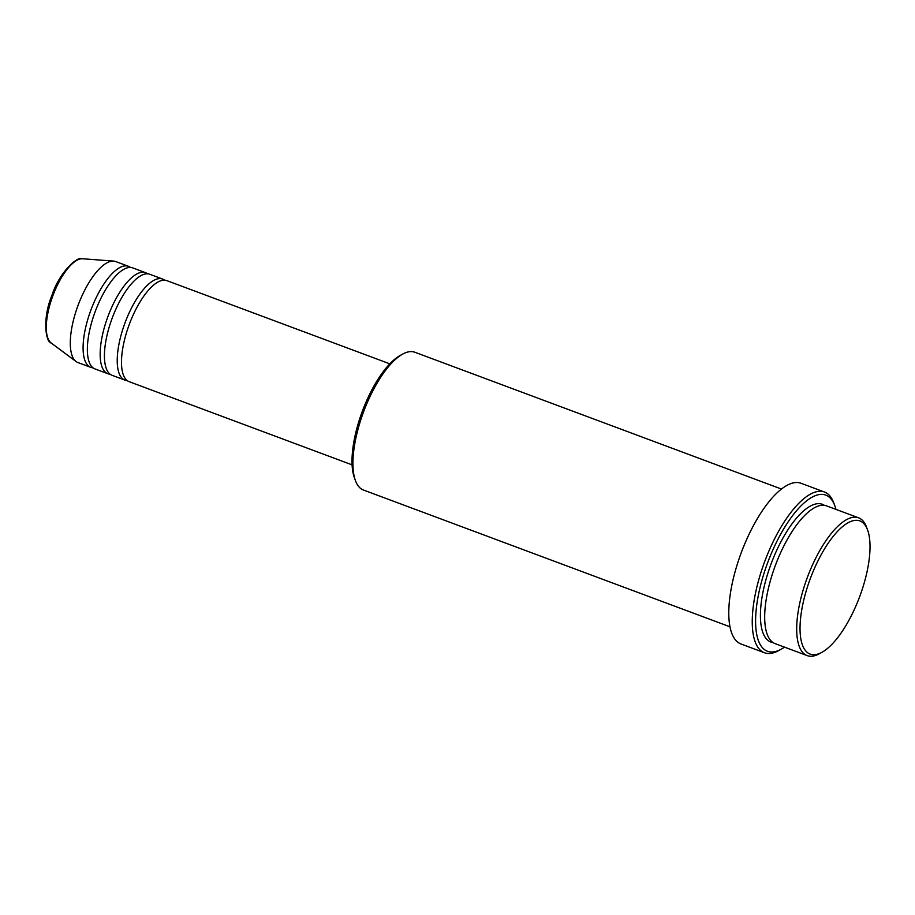 <?xml version="1.0" encoding="UTF-8"?>
<svg xmlns="http://www.w3.org/2000/svg" width="915" height="915" viewBox="0 0 915 915"><rect width="100%" height="100%" fill="white"/><g stroke="black" fill="none" stroke-linecap="round" stroke-linejoin="round"><path stroke-width="1.37" d="M389.801 363.827L166.896 280.653A53.916 19.936 110.5 0 0 163.934 280.173A53.916 19.936 110.5 0 0 128.02 327.959A53.916 19.936 110.5 0 0 129.198 381.692L352.103 464.866M164.643 280.184A53.916 19.936 110.5 0 0 162.63 279.064A53.916 19.936 110.5 0 0 159.656 278.583A53.916 19.936 110.5 0 0 123.754 326.369A53.916 19.936 110.5 0 0 124.932 380.091A53.916 19.936 110.5 0 0 127.185 380.56M162.63 279.064L149.831 274.283A53.916 19.936 110.5 0 0 146.858 273.814A53.916 19.936 110.5 0 0 110.955 321.6A53.916 19.936 110.5 0 0 112.122 375.322L124.932 380.091M147.567 273.814A53.916 19.936 110.5 0 0 145.565 272.693A53.916 19.936 110.5 0 0 142.591 272.213A53.916 19.936 110.5 0 0 106.689 319.998A53.916 19.936 110.5 0 0 107.856 373.72A53.916 19.936 110.5 0 0 110.12 374.189M145.565 272.693L132.755 267.912A53.916 19.936 110.5 0 0 129.793 267.443A53.916 19.936 110.5 0 0 93.89 315.229A53.916 19.936 110.5 0 0 95.057 368.951L107.856 373.72M130.502 267.454A53.916 19.936 110.5 0 0 128.489 266.322A53.916 19.936 110.5 0 0 125.527 265.842A53.916 19.936 110.5 0 0 89.624 313.628A53.916 19.936 110.5 0 0 90.791 367.361A53.916 19.936 110.5 0 0 93.044 367.819M855.971 520.303A71.073 26.283 110.5 0 0 807.007 588.276A71.073 26.283 110.5 0 0 814.098 654.728A71.073 26.283 110.5 0 0 822.036 652.258A71.073 26.283 110.5 0 0 859.654 596.706A71.073 26.283 110.5 0 0 867.626 530.082A71.073 26.283 110.5 0 0 855.971 520.303M822.036 652.258L819.451 653.699A73.532 27.187 -69.5 0 1 811.239 656.261A73.532 27.187 -69.5 0 1 807.19 655.609A73.532 27.187 -69.5 0 1 805.589 582.352A73.532 27.187 -69.5 0 1 854.553 517.181A73.532 27.187 -69.5 0 1 858.602 517.833A73.532 27.187 -69.5 0 1 866.619 527.303L867.626 530.082M355.409 480.547L354.402 477.767A71.073 26.283 -69.5 0 1 362.374 411.144A71.073 26.283 -69.5 0 1 399.992 355.592L402.577 354.151A73.532 27.187 110.5 0 0 363.655 411.624A73.532 27.187 110.5 0 0 355.409 480.547A73.532 27.187 110.5 0 0 363.427 490.017L730.021 626.809M781.421 489.033L414.838 352.241A73.532 27.187 110.5 0 0 410.789 351.6A73.532 27.187 110.5 0 0 402.577 354.151M835.921 509.369A83.334 30.813 110.5 0 0 834.846 505.846A83.334 30.813 110.5 0 0 821.178 494.375A83.334 30.813 110.5 0 0 763.773 574.071A83.334 30.813 110.5 0 0 772.088 651.995A83.334 30.813 110.5 0 0 781.387 649.101A83.334 30.813 110.5 0 0 784.51 647.145M781.387 649.101L778.814 650.531A85.781 31.716 -69.5 0 1 769.229 653.516A85.781 31.716 -69.5 0 1 764.505 652.761A85.781 31.716 -69.5 0 1 762.641 567.289A85.781 31.716 -69.5 0 1 819.76 491.264A85.781 31.716 -69.5 0 1 824.484 492.018A85.781 31.716 -69.5 0 1 833.828 503.078L834.846 505.846M858.602 517.833L826.6 505.892A73.532 27.187 110.5 0 0 822.551 505.24A73.532 27.187 110.5 0 0 773.587 570.411A73.532 27.187 110.5 0 0 775.188 643.668L807.19 655.609M744.25 545.066A73.532 27.187 110.5 0 0 738.634 560.117M824.484 492.018L801.014 483.269A85.781 31.716 110.5 0 0 796.29 482.514A85.781 31.716 110.5 0 0 739.171 558.527A85.781 31.716 110.5 0 0 741.036 644L764.505 652.761M128.489 266.322L115.69 261.541A53.916 19.936 110.5 0 0 113.597 261.095A53.916 19.936 110.5 0 0 112.728 261.072A53.916 19.936 110.5 0 0 77.775 306.148A53.916 19.936 110.5 0 0 76.105 361.551A53.916 19.936 110.5 0 0 77.992 362.58L90.791 367.361M81.87 258.751A45.212 16.722 110.5 0 0 52.567 296.54A45.212 16.722 110.5 0 0 51.171 342.999C45.487 342.107 42.319 317.894 51.949 295.373C59.372 271.721 78.221 255.937 81.664 258.739L82.602 258.762A45.212 16.722 110.5 0 0 81.87 258.751M773.152 642.627A73.532 27.187 -69.5 0 1 768.348 571.726A73.532 27.187 -69.5 0 1 818.285 503.65A73.532 27.187 -69.5 0 1 824.381 505.343M51.171 342.999L76.105 361.551M82.602 258.762L113.597 261.095"/></g></svg>
